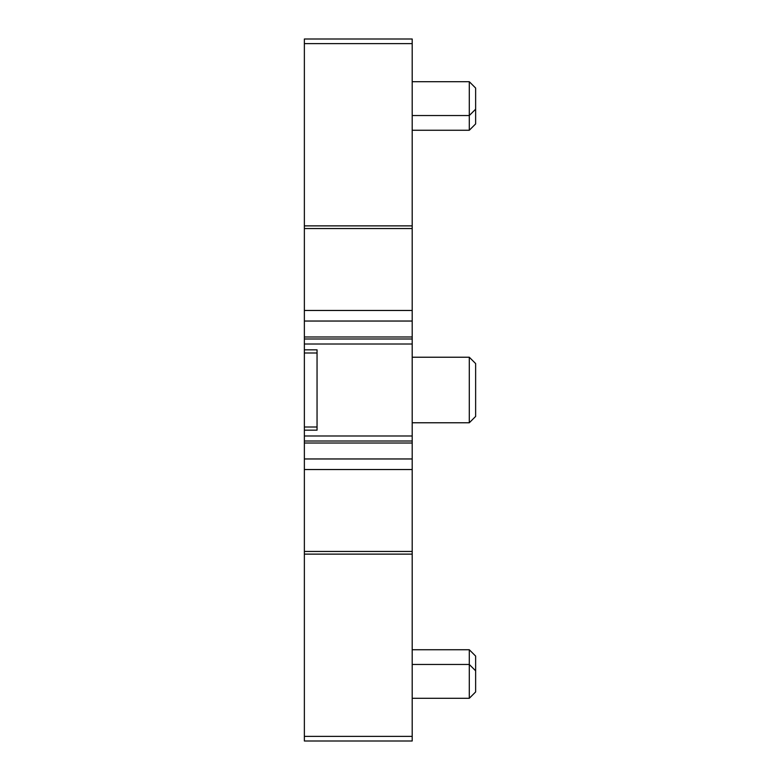 <?xml version="1.0" encoding="UTF-8"?>
<svg xmlns="http://www.w3.org/2000/svg" width="780" height="780" viewBox="0 0 780 780"><rect width="100%" height="100%" fill="white"/><g stroke="black" fill="none" stroke-linecap="round" stroke-linejoin="round"><path stroke-width="1.17" d="M304.366 225.878L412.201 225.878L412.201 39L304.366 39L304.366 741L412.201 741L412.201 554.122L304.366 554.122M475.634 656.077L475.634 691.948L469.297 698.295L469.297 649.74L475.634 656.077M317.05 427.001L304.366 427.001M317.05 352.999L304.366 352.999M475.634 402.675L475.634 416.432L469.297 422.77L469.297 357.23L475.634 363.568L475.634 402.675M469.297 130.26L475.634 123.922L475.634 88.052L469.297 81.705L469.297 130.26L412.201 130.26M304.366 349.83L317.05 349.83L317.05 430.17L304.366 430.17M412.201 225.878L412.201 321.038L304.366 321.038M304.366 338.988L412.201 338.988L412.201 321.038M412.201 338.988L412.201 344.009L304.366 344.009M412.201 344.009L412.201 554.122M304.366 458.962L412.201 458.962M412.201 435.991L304.366 435.991M412.201 310.469L304.366 310.469M412.201 228.54L304.366 228.54M412.201 336.979L304.366 336.979M412.201 551.46L304.366 551.46M412.201 469.531L304.366 469.531M304.366 736.379L412.201 736.379M412.201 443.02L304.366 443.02M304.366 441.012L412.201 441.012M412.201 43.621L304.366 43.621M475.634 670.81L469.297 664.462L412.201 664.462M475.634 109.19L469.297 115.537L412.201 115.537M412.201 698.295L469.297 698.295M412.201 649.74L469.297 649.74M412.201 422.77L469.297 422.77M412.201 357.23L469.297 357.23M412.201 81.705L469.297 81.705"/></g></svg>
